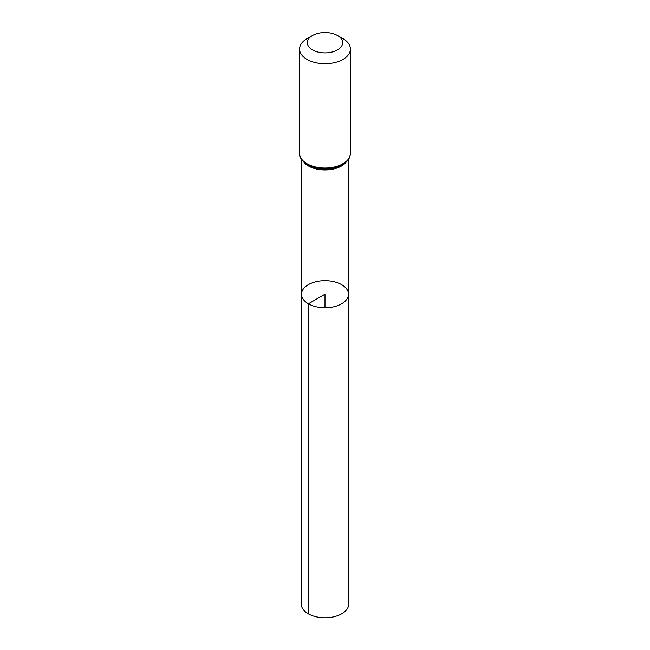 <?xml version="1.0" encoding="UTF-8"?>
<svg xmlns="http://www.w3.org/2000/svg" width="650" height="650" viewBox="0 0 650 650"><rect width="100%" height="100%" fill="white"/><g stroke="black" fill="none" stroke-linecap="round" stroke-linejoin="round"><path stroke-width="0.97" d="M308.392 303.786A23.481 13.561 180 0 1 301.519 294.198A23.481 13.561 180 0 1 325 280.646A23.481 13.561 180 0 1 348.481 294.198A23.481 13.561 180 0 1 333.994 306.727A23.481 13.561 180 0 1 308.392 303.786A23.481 13.561 180 0 1 301.519 294.198L301.283 604.061A23.717 13.691 180 0 0 308.23 613.754A23.717 13.691 180 0 0 334.084 616.72A23.717 13.691 180 0 0 348.717 604.061L348.481 294.198A23.481 13.561 180 0 1 333.994 306.727A23.481 13.561 180 0 1 308.392 303.786M312.52 49.896A17.648 10.189 180 0 1 312.52 35.482A17.648 10.189 180 0 1 337.48 35.482A17.648 10.189 180 0 1 337.48 49.896A17.648 10.189 180 0 1 312.52 49.896M337.48 35.482L342.973 38.651A25.415 14.674 180 0 1 350.415 49.026A25.415 14.674 180 0 1 334.726 62.587A25.415 14.674 180 0 1 307.027 59.402A25.415 14.674 180 0 1 299.585 49.026A25.415 14.674 180 0 1 307.027 38.651L312.52 35.482M325 307.759L325 294.198L308.392 303.786L308.23 613.754M346.369 161.907A23.376 13.496 180 0 1 308.474 165.986A23.376 13.496 180 0 1 303.631 161.907M307.027 163.727A25.415 14.674 180 0 1 299.585 153.351C299.081 156.918 301.714 160.721 307.499 164.767L317.184 168.244C323.594 169.431 329.842 169.179 335.944 167.497L346.613 161.671C347.799 160.111 349.619 159.526 350.415 153.351A25.415 14.674 180 0 1 334.726 166.912A25.415 14.674 180 0 1 307.027 163.727M347.986 159.607A24.391 14.081 180 0 1 307.751 164.856M301.624 159.575L301.519 294.198M348.376 159.575L348.481 294.198M299.585 49.026L299.585 153.351M350.415 49.026L350.415 153.351"/></g></svg>
